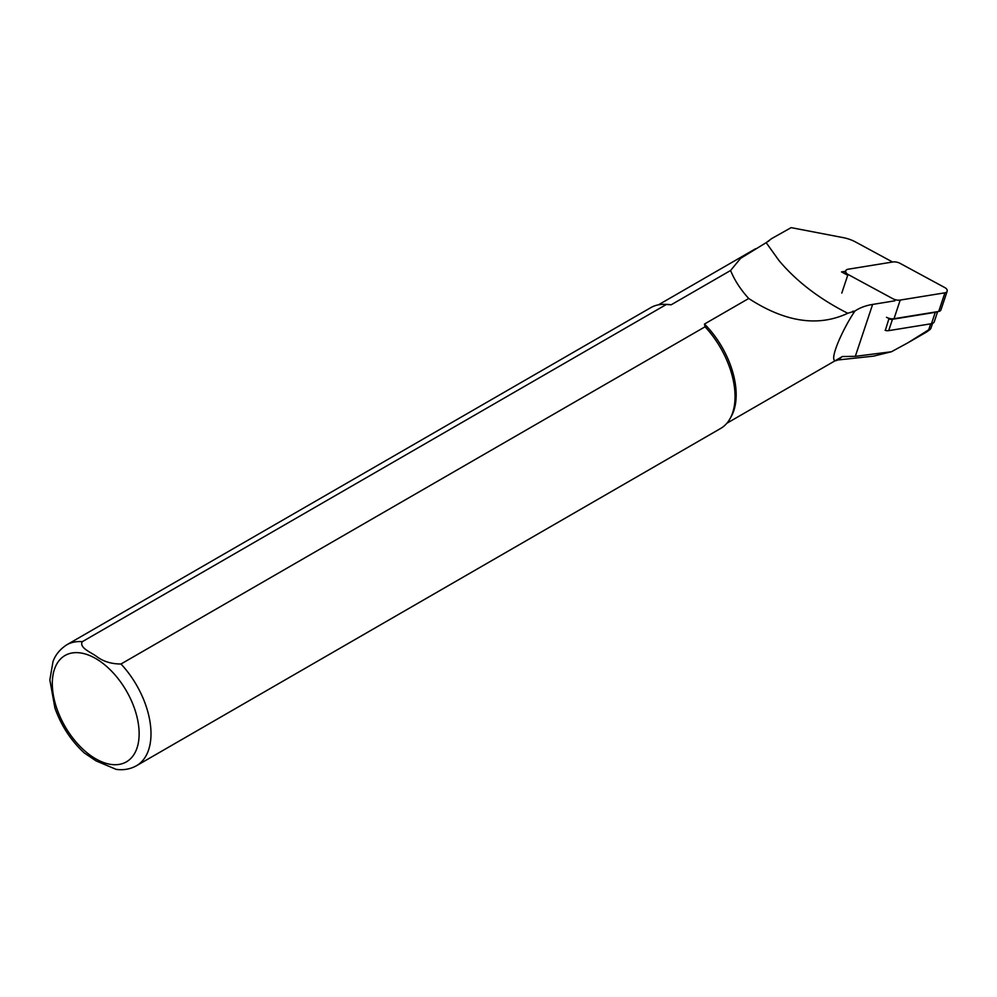 <?xml version="1.0" encoding="UTF-8"?>
<svg xmlns="http://www.w3.org/2000/svg" width="997" height="997" viewBox="0 0 997 997"><rect width="100%" height="100%" fill="white"/><g stroke="black" fill="none" stroke-linecap="round" stroke-linejoin="round"><path stroke-width="1.5" d="M885.074 330.281A5.583 3.552 18.4 0 0 885.324 330.368A5.583 3.552 18.4 0 0 888.701 330.643L931.485 323.701A5.583 3.552 18.4 0 0 934.276 321.744L937.641 311.637M889.05 318.342L885.324 330.368M847.724 275.272L841.53 271.919L845.618 271.259M892.552 262.012L855.738 242.084A27.916 17.747 18.4 0 0 843.325 237.66L791.144 227.64L771.703 238.57L766.17 242.657L778.993 260.566C796.528 281.416 819.459 298.975 847.774 313.27L854.977 311.002A55.82 35.481 -161.6 0 1 872.612 304.434L894.895 300.807M836.134 360.166L873.546 356.141L891.455 351.742L855.314 356.34L842.216 356.54C823.771 373.277 838.851 335.827 853.395 313.332A68.382 39.481 -120 0 0 852.983 311.126M891.455 351.742L907.943 342.781L930.862 328.449L932.544 323.414M930.687 323.826L928.843 329.359C931.647 328.237 930.749 329.209 926.138 332.275L907.943 342.781M853.395 313.332L854.977 311.002M726.838 423.264L840.434 357.686A68.382 39.481 -120 0 0 842.216 356.54M771.703 238.57A69.217 39.967 -120 0 0 768.288 241.448M115.864 769.323C123.404 770.394 130.283 769.186 136.539 765.696L720.594 428.486A69.778 40.291 -120 0 0 730.153 418.466A69.778 40.291 -120 0 0 705.041 326.804L120.986 664.002C111.103 663.99 102.816 661.347 96.098 656.088C90.328 652.075 78.975 647.514 82.302 641.682L666.37 304.471A69.778 40.291 -120 0 0 664.276 304.359A69.778 40.291 -120 0 0 650.817 307.624L66.749 644.822C56.318 651.627 53.738 659.702 52.978 661.672L49.85 679.929L54.935 708.119C61.278 725.804 71.061 740.759 84.296 752.959L96.061 760.898L116.163 769.36M730.153 418.466L731.374 416.235A68.382 39.481 -120 0 0 704.48 324.037L705.041 326.804M666.37 304.471L671.168 304.795A68.382 39.481 -120 0 0 666.819 304.409L664.276 304.359M847.774 313.27C818.213 327.128 785.2 322.205 748.722 298.489L704.48 324.037M671.168 304.795L730.577 270.499L740.609 258.335L766.17 242.657M748.722 298.489C740.609 289.604 734.565 280.269 730.577 270.499M888.863 318.915A5.583 3.552 18.4 0 0 892.489 319.277L935.273 312.335A5.583 3.552 18.4 0 0 936.906 311.762M886.507 317.295A8.375 5.321 18.4 0 0 894.01 318.716L938.7 311.463A4.462 2.841 18.4 0 0 940.944 309.905L947.15 291.261A4.462 2.841 18.4 0 0 944.907 287.635L900.191 263.42A8.375 5.321 18.4 0 0 892.689 261.999L847.998 269.252A4.462 2.841 18.4 0 0 845.768 270.81A4.462 2.841 18.4 0 0 847.998 274.437L892.726 298.651A8.375 5.321 18.4 0 0 900.216 300.072L944.919 292.819A4.462 2.841 18.4 0 0 947.15 291.261M855.314 356.34L872.612 304.434M136.539 765.696A69.778 40.291 -120 0 0 120.986 664.002M95.724 758.817A61.403 35.456 -120 0 0 133.324 705.315A61.403 35.456 -120 0 0 58.125 661.896A61.403 35.456 -120 0 0 95.724 758.817M82.302 641.682A69.778 40.291 -120 0 0 66.749 644.822M931.485 323.701L935.273 312.335M892.489 319.277L888.701 330.643M847.998 274.437L841.792 293.081M900.216 300.072L894.01 318.716M944.919 292.819L938.7 311.463M755.589 248.739L658.456 304.82M844.808 273.689L845.768 270.81"/></g></svg>
